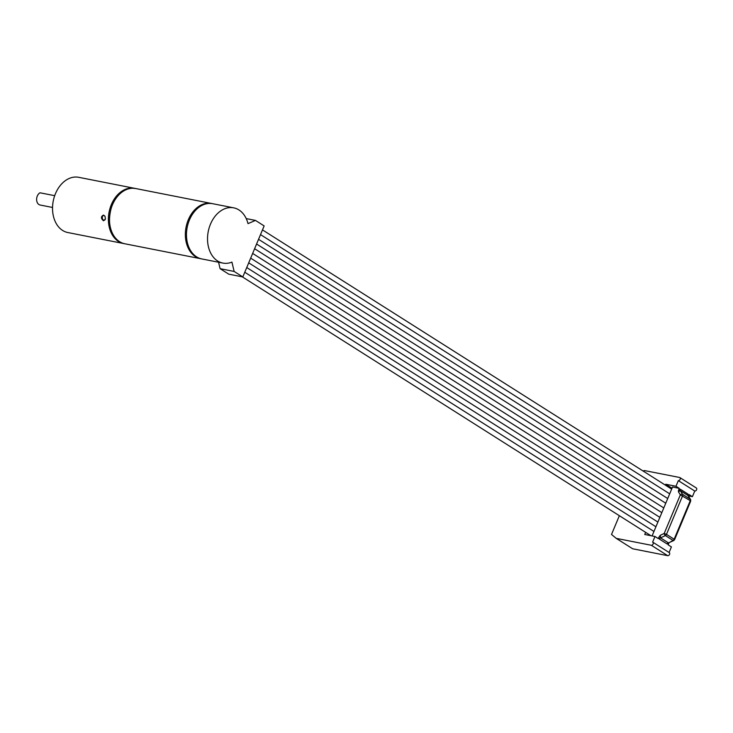 <?xml version="1.0" encoding="UTF-8"?>
<svg xmlns="http://www.w3.org/2000/svg" width="733" height="733" viewBox="0 0 733 733"><rect width="100%" height="100%" fill="white"/><g stroke="black" fill="none" stroke-linecap="round" stroke-linejoin="round"><path stroke-width="1.1" d="M669.082 552.49L671.41 546.91L668.12 544.83L669.037 542.759M660.259 535.319L664.208 533.441A1.732 0.898 -115.4 0 0 665.372 535.585L660.534 537.885L660.259 535.319L658.701 537.546L659.892 538.37A1.732 1.145 122.4 0 1 660.534 537.885L668.203 542.741A1.732 1.145 -57.6 0 0 667.561 543.235A1.732 1.145 -57.6 0 0 667.103 543.968L659.425 539.103L658.701 537.546L658.261 538.581L654.972 536.501L644.738 534.485L645.636 532.35M659.425 539.103A1.732 1.145 122.4 0 1 659.892 538.37M667.561 543.235L668.423 543.08L668.56 543.794L667.103 543.968M668.853 542.741L673.719 540.56A1.732 0.898 -115.4 0 1 673.041 540.441L668.423 543.08M654.972 536.501L652.617 542.136A1.732 1.145 122.4 0 1 652.892 542.237A1.732 1.145 122.4 0 1 653.039 544.124A1.732 1.145 122.4 0 1 651.307 545.27L616.215 538.361L632.652 548.77L667.745 555.687L651.307 545.27M669.055 552.545A1.732 1.145 122.4 0 1 669.33 552.655A1.732 1.145 122.4 0 1 669.476 554.542A1.732 1.145 122.4 0 1 667.745 555.687M619.358 515.702L611.514 534.458L616.215 538.361M665.372 485.127L665.738 484.247L675.973 486.263L678.327 480.628A1.732 1.145 122.4 0 0 680.059 479.483A1.732 1.145 122.4 0 0 679.912 477.595A1.732 1.145 122.4 0 0 679.638 477.485L644.545 470.577L642.96 470.934M696.075 487.903A1.732 1.145 122.4 0 1 696.35 488.004A1.732 1.145 122.4 0 1 696.506 489.901A1.732 1.145 122.4 0 1 694.765 491.037L692.41 496.672L689.121 494.592L688.69 495.627L687.957 494.069A1.732 1.145 -57.6 0 0 687.783 494.857A1.732 1.145 -57.6 0 0 687.948 495.508L690.275 499.21A1.732 1.237 -32.1 0 1 690.568 499.503A1.732 1.237 -32.1 0 1 690.459 500.786M678.327 480.628L694.765 491.037M665.738 484.247L672.033 488.233M688.571 495.92L692.41 496.672M688.599 496.69L687.948 495.508L680.279 490.643L678.437 491.843L678.831 489.378L679.372 490.844M678.437 491.843L680.334 494.867L664.208 533.441L666.48 534.366L682.597 495.792A1.732 1.145 122.4 0 0 682.606 494.354L690.275 499.21A1.732 1.145 122.4 0 1 690.266 500.657L680.334 494.867A1.732 1.237 -32.1 0 1 682.606 494.354L680.279 490.643A1.732 1.145 122.4 0 1 680.114 489.992L679.381 490.038M680.114 489.992A1.732 1.145 122.4 0 1 680.288 489.204L678.831 489.378L679.262 488.343L675.973 486.263M688.479 496.168L687.783 494.857M652.086 535.933L672.537 487.014L679.262 488.343M679.005 491.119L678.364 490.707M690.697 501.088L690.266 500.657L674.149 539.222L674.58 539.662L690.697 501.088M246.224 218.59L255.46 220.413L248.011 223.629A28.147 20.414 101.1 0 0 238.94 209.95A28.147 20.414 101.1 0 0 233.717 207.842L212.662 203.701A28.147 20.414 101.1 0 0 188.124 223.629A28.147 20.414 101.1 0 0 196.554 256.825A28.147 20.414 101.1 0 0 201.786 258.932L222.841 263.074A28.147 20.414 101.1 0 0 231.93 262.112L234.129 271.439L242.815 276.937L228.778 274.179L220.092 268.672L234.129 271.439M233.717 207.842A28.147 20.414 101.1 0 0 209.18 227.771A28.147 20.414 101.1 0 0 217.609 260.975A28.147 20.414 101.1 0 0 222.841 263.074M218.571 262.24L220.092 268.672M255.46 220.413L264.146 225.92L242.815 276.937M54.691 195.684L39.985 192.788A6.496 4.71 101.1 0 0 36.65 198.68A6.496 4.71 101.1 0 0 38.941 204.534A6.496 4.71 101.1 0 0 40.15 205.02L52.538 207.466M103.49 220.761C100.769 218.37 100.797 216.473 103.555 215.081L105.03 216.372L105.396 219.011L103.49 220.761M135.129 188.436A28.147 20.414 101.1 0 0 134.579 188.317A28.147 20.414 101.1 0 0 110.042 208.245A28.147 20.414 101.1 0 0 118.471 241.441A28.147 20.414 101.1 0 0 123.703 243.548A28.147 20.414 101.1 0 0 124.253 243.649M134.579 188.317L78.724 177.313A28.147 20.414 101.1 0 0 54.187 197.241A28.147 20.414 101.1 0 0 62.617 230.446A28.147 20.414 101.1 0 0 67.839 232.544L123.703 243.548M105.085 216.501A2.382 1.585 -98.2 0 0 103.921 215.52A2.382 1.585 -98.2 0 0 103.555 215.511A2.382 1.585 -98.2 0 0 102.29 217.829A2.382 1.585 -98.2 0 0 103.866 220.221A2.382 1.585 -98.2 0 0 104.233 220.23A2.382 1.585 -98.2 0 0 105.424 218.855M201.227 258.804A28.147 20.414 -78.9 0 1 200.668 258.712A28.147 20.414 -78.9 0 1 185.788 228.797A28.147 20.414 -78.9 0 1 209.143 203.206A28.147 20.414 -78.9 0 1 211.553 203.481L135.687 188.537A28.147 20.414 101.1 0 0 133.278 188.262A28.147 20.414 101.1 0 0 109.932 213.853A28.147 20.414 101.1 0 0 124.812 243.768C99.551 240.415 107.852 185.834 133.159 188.253L135.687 188.537M687.957 494.069L680.288 489.204M666.48 534.366L674.149 539.222A1.732 1.145 122.4 0 1 673.041 540.441L665.372 535.585A1.732 1.145 -57.6 0 0 666.48 534.366M124.812 243.768L201.236 258.813M212.112 203.6L211.553 203.481M242.302 276.836L650.922 535.704M244.776 272.255L653.955 531.471M246.746 267.545L655.925 526.761M248.707 262.845L657.886 522.061M250.677 258.135L659.856 517.351M252.647 253.426L661.826 512.651M254.608 248.725L663.786 507.942M256.577 244.016L665.756 503.232M258.547 239.315L667.726 498.532M260.517 234.606L669.687 493.822M262.478 229.896L671.657 489.113M652.892 542.237L669.33 552.655M679.912 477.595L696.35 488.004M688.333 495.939L690.568 499.503M673.719 540.56L674.58 539.662"/></g></svg>
